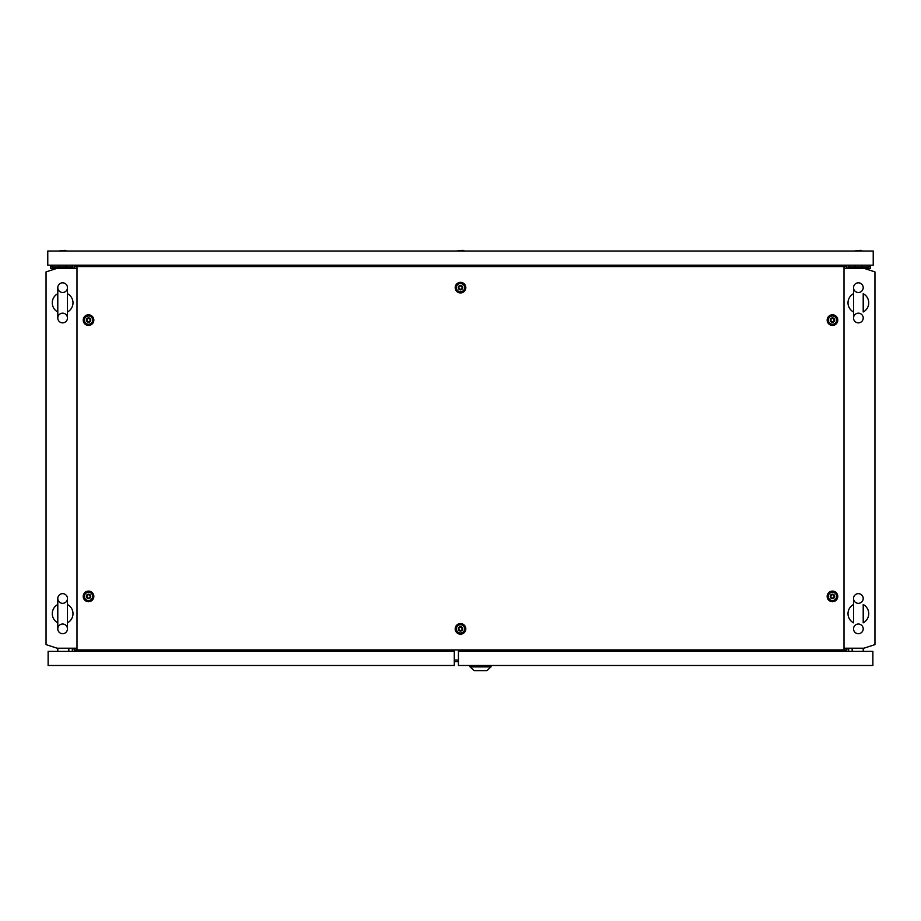 <?xml version="1.0" encoding="UTF-8"?>
<svg xmlns="http://www.w3.org/2000/svg" width="921" height="921" viewBox="0 0 921 921"><rect width="100%" height="100%" fill="white"/><g stroke="black" fill="none" stroke-linecap="round" stroke-linejoin="round"><path stroke-width="1.38" d="M62.628 593.654A4.835 4.835 0 0 0 57.793 598.489A4.835 4.835 0 0 0 62.628 603.324A4.835 4.835 0 0 0 67.463 598.489A4.835 4.835 0 0 0 62.628 593.654M62.628 633.694A4.835 4.835 0 0 1 57.793 628.859A4.835 4.835 0 0 1 62.628 624.024A4.835 4.835 0 0 1 67.463 628.859A4.835 4.835 0 0 1 62.628 633.694M67.463 622.838A10.361 10.361 0 0 0 67.463 604.51M57.793 604.51A10.361 10.361 0 0 0 57.793 622.838M62.628 282.816A4.835 4.835 0 0 0 57.793 287.651A4.835 4.835 0 0 0 62.628 292.487A4.835 4.835 0 0 0 67.463 287.651A4.835 4.835 0 0 0 62.628 282.816M62.628 322.857A4.835 4.835 0 0 1 57.793 318.021A4.835 4.835 0 0 1 62.628 313.186A4.835 4.835 0 0 1 67.463 318.021A4.835 4.835 0 0 1 62.628 322.857M67.463 312A10.361 10.361 0 0 0 67.463 293.672M57.793 293.672A10.361 10.361 0 0 0 57.793 312M844.004 648.211L863.898 648.211L874.95 644.619L874.95 271.891L863.898 268.299L844.004 268.299M76.996 268.299L57.102 268.299L46.05 271.891L46.05 644.619L57.102 648.211L76.996 648.211M454.283 661.669L458.428 661.669M72.299 651.32L72.299 648.211M848.702 651.32L848.702 648.211M72.299 265.19L72.299 268.299M848.702 265.19L848.702 268.299M858.372 282.816A4.835 4.835 0 0 0 853.537 287.651A4.835 4.835 0 0 0 858.372 292.487A4.835 4.835 0 0 0 863.207 287.651A4.835 4.835 0 0 0 858.372 282.816M858.372 322.857A4.835 4.835 0 0 1 853.537 318.021A4.835 4.835 0 0 1 858.372 313.186A4.835 4.835 0 0 1 863.207 318.021A4.835 4.835 0 0 1 858.372 322.857M863.207 312A10.361 10.361 0 0 0 863.207 293.672L863.207 312M853.537 293.672A10.361 10.361 0 0 0 853.537 312M858.372 593.654A4.835 4.835 0 0 0 853.537 598.489A4.835 4.835 0 0 0 858.372 603.324A4.835 4.835 0 0 0 863.207 598.489A4.835 4.835 0 0 0 858.372 593.654M858.372 633.694A4.835 4.835 0 0 1 853.537 628.859A4.835 4.835 0 0 1 858.372 624.024A4.835 4.835 0 0 1 863.207 628.859A4.835 4.835 0 0 1 858.372 633.694M863.207 622.838A10.361 10.361 0 0 0 863.207 604.51L863.207 622.838M853.537 604.51A10.361 10.361 0 0 0 853.537 622.838L853.537 598.489M852.155 651.32L852.155 648.211M863.207 651.32L863.207 648.211M458.428 651.32L458.428 665.48L872.878 665.48L872.878 651.32L458.428 651.32M470.032 666.862L491.031 666.862L486.887 670.661L474.177 670.661L470.032 666.862L470.032 665.48M491.031 666.862L491.031 665.48M68.845 648.211L68.845 651.32M57.793 648.211L57.793 651.32M454.283 651.32L454.283 665.48L48.122 665.48L48.122 651.32L454.283 651.32M831.502 598.074C834.058 598.063 834.702 596.946 833.436 594.736C830.88 594.747 830.235 595.864 831.502 598.074M832.469 594.195A2.21 2.21 0 0 1 834.679 596.405A2.21 2.21 0 0 1 832.469 598.615A2.21 2.21 0 0 1 830.258 596.405A2.21 2.21 0 0 1 832.469 594.195M832.469 592.261A4.145 4.145 0 0 1 836.613 596.405A4.145 4.145 0 0 1 832.469 600.55A4.145 4.145 0 0 1 828.324 596.405A4.145 4.145 0 0 1 832.469 592.261M87.564 321.774C90.12 321.763 90.765 320.646 89.498 318.436C86.942 318.447 86.298 319.564 87.564 321.774M88.531 317.895A2.21 2.21 0 0 1 90.742 320.105A2.21 2.21 0 0 1 88.531 322.315A2.21 2.21 0 0 1 86.321 320.105A2.21 2.21 0 0 1 88.531 317.895M88.531 315.961A4.145 4.145 0 0 1 92.676 320.105A4.145 4.145 0 0 1 88.531 324.25A4.145 4.145 0 0 1 84.387 320.105A4.145 4.145 0 0 1 88.531 315.961M831.502 321.774C834.058 321.763 834.702 320.646 833.436 318.436C830.88 318.447 830.235 319.564 831.502 321.774M832.469 317.895A2.21 2.21 0 0 1 834.679 320.105A2.21 2.21 0 0 1 832.469 322.315A2.21 2.21 0 0 1 830.258 320.105A2.21 2.21 0 0 1 832.469 317.895M832.469 315.961A4.145 4.145 0 0 1 836.613 320.105A4.145 4.145 0 0 1 832.469 324.25A4.145 4.145 0 0 1 828.324 320.105A4.145 4.145 0 0 1 832.469 315.961M87.564 598.074C90.12 598.063 90.765 596.946 89.498 594.736C86.942 594.747 86.298 595.864 87.564 598.074M88.531 594.195A2.21 2.21 0 0 1 90.742 596.405A2.21 2.21 0 0 1 88.531 598.615A2.21 2.21 0 0 1 86.321 596.405A2.21 2.21 0 0 1 88.531 594.195M88.531 592.261A4.145 4.145 0 0 1 92.676 596.405A4.145 4.145 0 0 1 88.531 600.55A4.145 4.145 0 0 1 84.387 596.405A4.145 4.145 0 0 1 88.531 592.261M459.533 289.309C462.089 289.298 462.733 288.181 461.467 285.971C458.911 285.982 458.267 287.099 459.533 289.309M460.5 285.429A2.21 2.21 0 0 1 462.71 287.64A2.21 2.21 0 0 1 460.5 289.85A2.21 2.21 0 0 1 458.29 287.64A2.21 2.21 0 0 1 460.5 285.429M460.5 283.495A4.145 4.145 0 0 1 464.645 287.64A4.145 4.145 0 0 1 460.5 291.784A4.145 4.145 0 0 1 456.356 287.64A4.145 4.145 0 0 1 460.5 283.495M459.533 630.54C462.089 630.528 462.733 629.411 461.467 627.201C458.911 627.213 458.267 628.329 459.533 630.54M460.5 626.66A2.21 2.21 0 0 1 462.71 628.87A2.21 2.21 0 0 1 460.5 631.081A2.21 2.21 0 0 1 458.29 628.87A2.21 2.21 0 0 1 460.5 626.66M460.5 624.726A4.145 4.145 0 0 1 464.645 628.87A4.145 4.145 0 0 1 460.5 633.015A4.145 4.145 0 0 1 456.356 628.87A4.145 4.145 0 0 1 460.5 624.726M460.5 634.178A5.307 5.307 0 0 1 455.193 628.87A5.307 5.307 0 0 1 460.5 623.563A5.307 5.307 0 0 1 465.807 628.87A5.307 5.307 0 0 1 460.5 634.178M460.5 633.164A4.294 4.294 0 0 1 456.206 628.87A4.294 4.294 0 0 1 460.5 624.576A4.294 4.294 0 0 1 464.794 628.87A4.294 4.294 0 0 1 460.5 633.164M460.5 292.947A5.307 5.307 0 0 1 455.193 287.64A5.307 5.307 0 0 1 460.5 282.333A5.307 5.307 0 0 1 465.807 287.64A5.307 5.307 0 0 1 460.5 292.947M460.5 291.934A4.294 4.294 0 0 1 456.206 287.64A4.294 4.294 0 0 1 460.5 283.346A4.294 4.294 0 0 1 464.794 287.64A4.294 4.294 0 0 1 460.5 291.934M88.531 601.712A5.307 5.307 0 0 1 83.224 596.405A5.307 5.307 0 0 1 88.531 591.098A5.307 5.307 0 0 1 93.838 596.405A5.307 5.307 0 0 1 88.531 601.712M88.531 600.699A4.294 4.294 0 0 1 84.237 596.405A4.294 4.294 0 0 1 88.531 592.111A4.294 4.294 0 0 1 92.825 596.405A4.294 4.294 0 0 1 88.531 600.699M832.469 325.412A5.307 5.307 0 0 1 827.162 320.105A5.307 5.307 0 0 1 832.469 314.798A5.307 5.307 0 0 1 837.776 320.105A5.307 5.307 0 0 1 832.469 325.412M832.469 324.399A4.294 4.294 0 0 1 828.175 320.105A4.294 4.294 0 0 1 832.469 315.811A4.294 4.294 0 0 1 836.763 320.105A4.294 4.294 0 0 1 832.469 324.399M88.531 325.412A5.307 5.307 0 0 1 83.224 320.105A5.307 5.307 0 0 1 88.531 314.798A5.307 5.307 0 0 1 93.838 320.105A5.307 5.307 0 0 1 88.531 325.412M88.531 324.399A4.294 4.294 0 0 1 84.237 320.105A4.294 4.294 0 0 1 88.531 315.811A4.294 4.294 0 0 1 92.825 320.105A4.294 4.294 0 0 1 88.531 324.399M832.469 601.712A5.307 5.307 0 0 1 827.162 596.405A5.307 5.307 0 0 1 832.469 591.098A5.307 5.307 0 0 1 837.776 596.405A5.307 5.307 0 0 1 832.469 601.712M832.469 600.699A4.294 4.294 0 0 1 828.175 596.405A4.294 4.294 0 0 1 832.469 592.111A4.294 4.294 0 0 1 836.763 596.405A4.294 4.294 0 0 1 832.469 600.699M76.996 266.572L76.996 649.938L844.004 649.938L844.004 266.572L74.094 266.572L74.094 268.299M76.996 649.938L74.094 649.938L74.094 648.211M844.004 266.572L846.906 266.572L846.906 268.299M846.906 648.211L846.906 649.938L844.004 649.938M860.582 250.339L862.517 251.03L860.582 250.339L854.228 251.03M873.223 251.03L47.777 251.03L47.777 265.19L873.223 265.19L873.223 251.03M66.773 251.03L64.838 250.339L58.483 251.03M464.645 251.03L462.71 250.339L456.356 251.03M854.918 265.19L854.918 268.299M861.826 265.19L861.826 268.299M849.047 268.299L849.047 266.917L869.079 266.917L869.079 265.19M863.898 268.299L870.46 268.299L870.46 265.19M66.082 265.19L66.082 268.299M59.174 265.19L59.174 268.299M51.921 265.19L51.921 266.917L51.921 265.19L51.921 266.917L71.953 266.917L71.953 268.299M50.54 265.19L50.54 268.299L57.102 268.299M477.769 266.572L477.769 265.19M443.231 265.19L443.231 266.572M454.283 660.104L458.428 660.104M57.793 598.489L57.793 628.859M67.463 628.859L67.463 598.489M57.793 287.651L57.793 318.021M67.463 318.021L67.463 287.651M853.537 287.651L853.537 318.021"/></g></svg>
